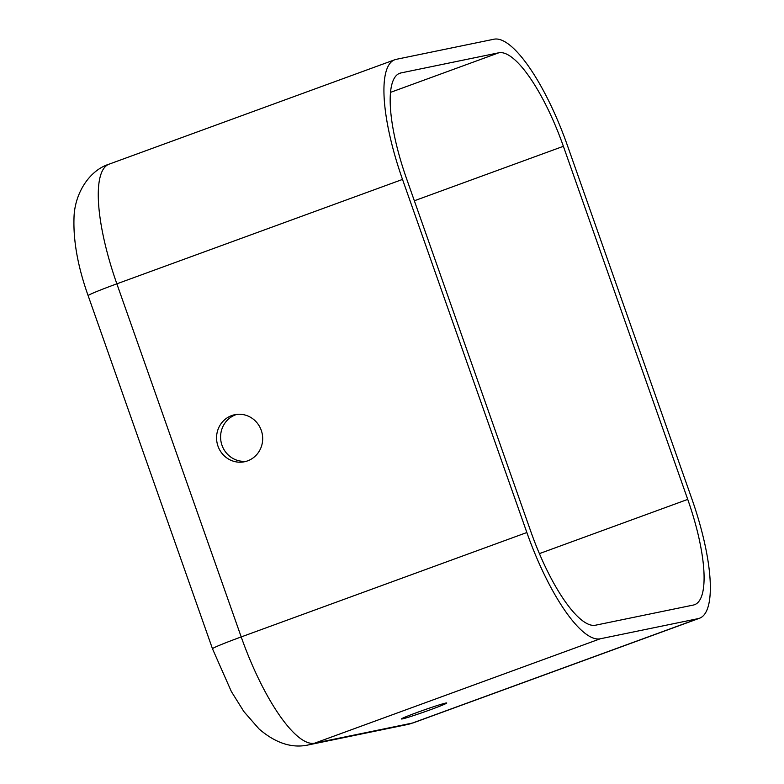 <?xml version="1.0" encoding="UTF-8"?>
<svg xmlns="http://www.w3.org/2000/svg" width="784" height="784" viewBox="0 0 784 784"><rect width="100%" height="100%" fill="white"/><g stroke="black" fill="none" stroke-linecap="round" stroke-linejoin="round"><path stroke-width="1.18" d="M530.886 531.699A105.673 29.812 69.9 0 0 595.448 625.22L693.311 605.062A105.673 29.812 69.9 0 0 694.516 604.719A105.673 29.812 69.9 0 0 687.735 499.398L563.382 146.304A105.673 29.812 69.9 0 0 498.82 52.783L400.957 72.932A105.673 29.812 69.9 0 0 399.752 73.275A105.673 29.812 69.9 0 0 406.533 178.595L530.886 531.699M430.798 709.598A24.02 0.96 -19.4 0 1 401.447 718.957A24.02 0.96 -19.4 0 1 423.781 710.069A24.02 0.96 -19.4 0 1 446.753 703.003A24.02 0.96 -19.4 0 1 430.798 709.598M402.515 179.428L526.858 532.522A120.079 33.879 69.9 0 0 600.23 638.793L698.093 618.645A120.079 33.879 69.9 0 0 699.465 618.262A120.079 33.879 69.9 0 0 691.753 498.575L567.41 145.471A120.079 33.879 69.9 0 0 494.038 39.2L396.175 59.349A120.079 33.879 69.9 0 0 394.813 59.741A120.079 33.879 69.9 0 0 402.515 179.428L116.855 283.828L241.207 636.931L526.858 532.522M217.981 446.145A24.02 23.02 78.4 0 1 234.779 414.707A24.02 23.02 78.4 0 1 262.17 433.591A24.02 23.02 78.4 0 1 244.471 461.756A24.02 23.02 78.4 0 1 217.981 446.145M246.46 461.247A24.02 23.02 78.4 0 1 222.009 445.312A24.02 23.02 78.4 0 1 236.807 414.393M308.945 744.8A43.228 41.434 -101.6 0 0 314.57 743.203A120.079 33.879 69.9 0 1 241.207 636.931A43.228 1.735 -19.4 0 0 212.493 648.799L231.378 691.576L243.873 711.568L259.043 728.953C275.811 743.359 292.442 748.651 308.945 744.8L406.808 724.651A43.228 41.434 -101.6 0 0 412.433 723.054L698.093 618.645M600.23 638.793L314.57 743.203L412.433 723.054A120.079 33.879 69.9 0 0 413.805 722.662L699.465 618.262M414.344 200.773L563.382 146.304M390.55 92.355L498.82 52.783M539.392 553.622L687.735 499.398M88.151 295.705A43.228 1.735 -19.4 0 1 116.855 283.828A120.079 33.879 69.9 0 1 109.152 164.14C89.356 170.265 74.421 193.57 73.99 218.148C73.255 241.325 77.979 267.177 88.151 295.705L212.493 648.799M398.615 73.784L400.957 72.932M406.808 724.651L413.805 722.662M394.813 59.741L109.152 164.14"/></g></svg>

